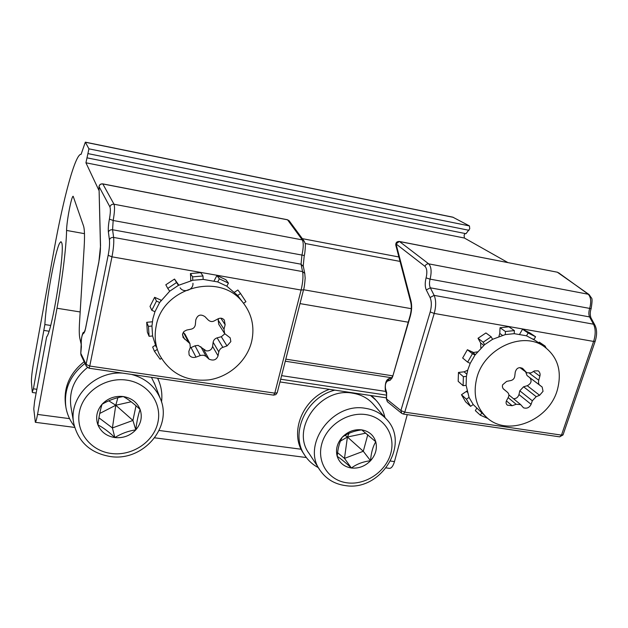 <?xml version="1.0" encoding="UTF-8"?>
<svg xmlns="http://www.w3.org/2000/svg" width="628" height="628" viewBox="0 0 628 628"><rect width="100%" height="100%" fill="white"/><g stroke="black" fill="none" stroke-linecap="round" stroke-linejoin="round"><path stroke-width="0.94" d="M161.208 300.223L154.637 297.303L150.013 306.409L151.803 310.287L156.482 301.079L154.637 297.303M152.345 321.787L146.701 322.313L147.352 332.157L149.095 336.302L148.444 326.364L151.952 326.034L152.596 335.964L156.082 346.876M155.336 345.212L152.659 347.009L154.449 351.303L157.188 349.466M174.513 279.06L165.808 284.798L167.77 288.409L176.531 282.537L174.513 279.06L178.823 285.151M190.739 280.724L190.755 279.821L191.257 280.606M203.001 275.975L203.166 279.389L192.788 280.284L192.615 276.862L203.001 275.975L200.748 272.685L190.465 273.533L190.755 279.821M228.435 283.102L226.834 286.18L217.735 281.925L219.337 278.832L228.435 283.102L225.907 279.735L216.927 275.527L214.109 280.849M241.466 300.804L237.651 295.482L240.548 293.535L237.855 290.003L234.566 292.161M303.34 266.523L301.055 264.2L301.895 255.4C303.552 247.77 303.677 242.604 302.28 239.896L304.321 241.38M303.536 289.814L301.087 290.05C302.892 282.459 303.387 276.312 302.563 271.594L301.055 264.2L112.577 229.754L113.166 220.491L304.25 255.486L303.23 265.966L304.863 273.934M102.662 183.926L102.819 183.949C100.849 183.784 99.577 184.632 99.004 186.5L109.939 206.957C110.654 209.038 110.473 213.104 109.405 219.164C108.409 224.565 108.079 228.867 108.401 232.093L109.413 239.794C110.096 238.075 111.501 237.29 113.637 237.439C114.068 242.322 113.511 248.782 111.972 256.828L108.165 255.306M109.413 239.794C109.806 243.711 109.39 248.876 108.165 255.298L86.099 364.381L80.769 353.274L81.255 342.268C81.357 338.421 81.891 335.65 82.857 333.955L84.05 332.95L85.534 328.664L98.839 262.198L100.535 245.784L99.004 186.5L100.449 246.294M98.839 262.198L98.816 262.002C99.962 255.996 100.504 250.815 100.449 246.466L100.535 245.784M84.05 332.95L84.945 331.058M80.831 352.928L81.404 346.585M109.939 206.957C110.552 204.971 111.91 204.061 114.013 204.233C114.893 206.965 114.61 212.366 113.173 220.444L109.405 219.164M88.893 368.094L86.334 366.257L86.099 364.381L89.749 366.053L111.972 256.828L301.087 290.05L274.789 393.144L277.207 392.798L303.505 289.948C304.101 288.582 304.659 284.672 305.169 278.204L304.753 273.376L302.563 271.594L113.637 237.439L112.577 229.754C110.465 229.605 109.076 230.382 108.401 232.093M240.548 293.535L245.925 301.691L243.562 303.277M251.702 341.302C247.094 360.833 229.393 376.8 209.053 379.861C186.602 381.997 170.055 373.605 159.41 354.679C155.234 345.675 154.15 336.137 156.168 326.065C162.519 287.224 220.067 271.893 242.746 302.272C251.836 313.772 254.827 326.78 251.702 341.302M156.482 301.079L159.638 302.5L154.959 311.7L152.879 318.789L151.952 326.034M152.596 335.964L149.095 336.302M161.404 358.407L160.14 359.255L154.449 351.303M148.444 326.364L146.701 322.313M154.959 311.7L151.803 310.287M176.531 282.537L178.454 285.348L169.701 291.211L159.638 302.5M169.701 291.211L167.77 288.409M192.945 283.275C193.62 289.908 183.612 293.457 180.134 287.797M192.788 280.284L178.454 285.348M192.615 276.862L190.465 273.533M217.735 281.925L203.166 279.389M219.337 278.832L216.927 275.527M237.651 295.482L226.834 286.18M186.728 330.053L184.004 331.427L182.575 333.955L183.141 337.511L189.946 343.626L190.308 347.457L188.855 351.327L189.107 354.922C190.724 357.222 193.016 357.96 195.991 357.136L200.709 355.385L203.558 355.213L205.835 356.194L208.975 359.114C213.426 361.037 216.448 359.946 218.049 355.833L218.795 351.884C219.502 349.537 220.86 348.03 222.869 347.363L226.998 345.918L230.837 341.601L230.186 337.856L224.628 333.57L223.976 329.182L225.146 324.755L224.329 320.115C222.665 318.113 220.585 317.682 218.089 318.82L214.14 320.947C212.099 321.983 210.113 321.662 208.182 319.974L204.995 316.677C200.583 313.788 197.506 314.887 195.771 319.974L195.363 324.558C195.01 326.984 193.636 328.515 191.25 329.151L186.728 330.053M218.654 318.545L218.159 320.092L218.764 324.315L224.4 333.201M224.824 333.821L221.307 336.726L217.115 337.856C214.894 338.578 213.567 340.046 213.143 342.26L212.586 346.397C211.785 349.561 209.728 351.068 206.408 350.926L198.126 345.376L195.033 345.808L190.127 347.951M185.134 334.418L183.25 332.338M81.24 344.489L79.842 338.366C79.183 335.274 79.081 329.951 79.536 322.399L84.128 247.581C84.788 236.34 84.584 229.126 83.524 225.931L73.178 196.281C71.584 195.473 66.599 221.394 66.576 230.437C66.364 246.223 62.329 279.295 56.991 308.246L37.539 414.417C36.628 419.253 35.898 421.883 35.341 422.306L33.786 408.891L34.595 401.363L46.645 336.875C52.045 331.874 65.037 251.286 61.772 242.887L60.955 241.654L59.676 243.083C55.06 251.098 46.103 300.726 44.855 324.558L33.41 388.811L32.271 392.147L31.431 382.13C31.322 378.095 32.052 371.572 33.606 362.568L54.008 250.242C63.381 198.205 75.305 153.672 81.106 154.3L85.337 142.156L88.933 148.844L85.934 162.793L99.012 190.543M281.595 375.638L385.773 391.425M507.824 262.528L464.39 238.028L464.116 235.17L465.034 233.498M86.947 157.832L466 233.687L469.736 228.788L469.446 225.923L452.772 217.147L85.337 142.156M389.219 468.315L389.635 468.37C391.582 468.174 393.191 465.905 394.478 461.572L407.258 414.629M375.411 399.589L371.501 395.624M329.464 389.336C302.39 398.521 288.825 433.289 303.709 453.62L304.282 454.507M370.536 395.483L375.929 400.177C380.474 405.068 383.457 410.822 384.878 417.424M318.38 467.672C312.972 464.822 308.576 460.905 305.184 455.92C289.327 434.458 305.64 397.391 334.826 390.137M319.55 469.469L309.219 453.612C290.23 429.152 320.343 386.754 352.677 393.191C360.762 394.486 367.451 397.94 372.734 403.553L373.88 404.864M351.397 468.009C358.698 468.692 365.088 466.266 370.551 460.724C375.662 454.884 377.397 448.557 375.756 441.751C373.605 435.102 368.919 431.146 361.689 429.858C354.302 429.089 347.834 431.522 342.284 437.166C337.126 443.125 335.43 449.515 337.197 456.336C339.465 462.946 344.199 466.84 351.397 468.009C356.673 464.068 363.062 461.643 370.551 460.724C371.117 452.961 372.851 446.641 375.756 441.751L361.689 429.858C354.129 430.863 347.661 433.296 342.284 437.166C339.512 442.12 337.817 448.51 337.197 456.336C340.894 458.754 345.628 462.64 351.397 468.009L344.489 458.393L337.597 452.71M367.796 434.678L363.29 451.265L344.489 458.393L347.417 437.017L363.29 451.265L370.551 460.724M340.454 441.084L347.417 437.017L365.92 433.124M349.05 433.312L347.417 437.017L345.165 435.322M158.492 380.183L157.714 378.244M84.152 361.697C69.465 373.44 63.271 387.963 65.587 405.28L65.744 406.308M157.573 378.221L158.578 380.395C161.482 387.343 162.464 394.557 161.522 402.046M74.387 426.239C69.998 420.689 67.18 414.441 65.94 407.494C63.609 389.925 69.959 375.238 84.976 363.431M73.641 422.62L70.995 407.125C68.727 391.48 74.198 378.299 87.418 367.576M151.442 377.326L154.849 384.399M114.853 437.559C123.127 438.352 130.114 435.785 135.805 429.866C141.08 423.617 142.517 416.827 140.115 409.48C137.155 402.305 131.55 397.995 123.316 396.551C114.932 395.664 107.851 398.231 102.058 404.267C96.743 410.649 95.362 417.518 97.913 424.881C101.022 432.017 106.666 436.24 114.853 437.559C121.432 433.485 128.418 430.918 135.805 429.866C136.771 421.647 138.207 414.849 140.115 409.48C134.109 403.788 128.512 399.479 123.316 396.551C115.866 397.705 108.777 400.279 102.058 404.267C100.331 409.723 98.949 416.592 97.913 424.881C103.243 427.637 108.887 431.86 114.853 437.559L112.412 427.951L98.941 417.824M136.017 405.767L132.932 420.438L112.412 427.951L115.78 405.241L132.932 420.438L135.805 429.866M99.742 413.46L115.78 405.241L131.142 401.779M117.883 397.681L115.78 405.241L108.754 400.829M535.166 340.423L526.507 335.807L528.14 332.997L535.574 336.757L529.914 332.942L522.535 329.213L519.709 334.096M526.507 335.807L514.238 333.672L505.281 334.591L505.422 331.506L514.387 330.595L508.908 326.819L500.029 327.714L499.778 333.444L498.915 336.435M505.281 334.591L492.58 339.316L484.588 344.701L483.175 342.197L491.175 336.796L485.923 332.95L478.01 338.28L480.64 342.943L480.852 348.085M477.413 351.861L473.598 352.504L467.389 349.725L462.655 358.007L467.64 362.121L472.437 353.752L467.389 349.725M469.98 363.243L470.097 363.643M467.703 370.237L464.084 371.823L458.464 372.435L458.181 381.337L463.095 385.671L463.385 376.682L458.464 372.435M466.957 390.993L461.47 394.737L465.631 401.826L470.576 406.34L466.384 399.188L461.47 394.737M476.652 408.373L475.341 410.634L480.357 415.21L481.692 412.926M544.295 346.593L545.088 346.059L539.358 342.174L538.549 342.715M528.14 332.997L522.535 329.213M484.588 344.701L475.011 355.008L470.223 363.361L467.829 369.79L466.416 376.353L466.117 385.325L469.038 397.398L473.222 404.55L485.554 416.419M476.95 377.452C484.431 348.728 521.766 331.176 543.33 345.973C557.758 356.366 562.405 371.132 557.256 390.255C548.731 420.501 508.107 436.884 487.367 418.06C476.142 407.823 472.672 394.282 476.95 377.452M545.088 346.059L546.054 347.865M535.574 336.757L533.941 339.56M487.917 418.507L480.357 415.21M473.222 404.55L470.576 406.34M466.384 399.188L469.038 397.398M466.117 385.325L463.095 385.671M463.385 376.682L466.416 376.353M470.223 363.361L467.64 362.121M472.437 353.752L475.011 355.008M483.175 342.197L478.01 338.28M491.175 336.796L492.58 339.316M505.422 331.506L500.029 327.714M514.387 330.595L514.238 333.672M539.601 395.287L543.039 391.315L542.176 387.044L539.79 385.192C538.612 384.352 538.259 382.703 538.73 380.246L539.868 376.196C540.441 374.139 539.915 372.357 538.282 370.85L534.357 370.92L531.06 372.922L526.821 372.781L522.59 368.416C518.901 366.783 516.452 368.039 515.243 372.192L514.74 376.376C514.332 378.582 513.029 379.971 510.831 380.552L506.647 381.377L502.541 384.893L502.384 386.777L503.052 388.559L507.298 392.139C508.9 393.513 509.277 395.161 508.421 397.077L506.592 400.546C505.697 402.415 505.956 403.945 507.353 405.154L512.158 405.719L516.161 404.283L520.667 404.605L523.501 407.8C526.892 408.828 529.42 407.666 531.1 404.322L532.324 400.79L536.202 396.668L539.601 395.287L527.261 385.718L523.579 386.777L519.796 390.804L518.971 394.557C518.076 397.304 516.263 398.702 513.531 398.741M525.667 371.909L527.041 375.544L529.757 377.64C532.104 380.851 531.272 383.535 527.261 385.718M430.07 297.507L434.144 295.388L430.329 287.82C429.277 285.559 429.199 282.671 430.086 279.177L426.098 277.866C424.866 282.757 424.928 286.776 426.286 289.932L430.07 297.507C431.703 301.322 431.742 306.134 430.196 311.943L400.892 410.555L404.762 412.172L561.479 435.11L563.073 434.757M558.473 272.693L588.004 294.03C590.924 296.832 591.458 301.715 589.606 308.678L589.598 308.717C588.624 312.038 588.617 314.777 589.574 316.92L430.329 287.82L426.286 289.932M557.193 272.112L588.797 294.344L428.689 263.846L399.534 241.56L557.491 272.238L399.306 241.458L396.025 243.915L424.96 266.351C425.682 264.561 426.922 263.729 428.689 263.846C431.326 266.704 431.789 271.798 430.094 279.138L591.129 308.67M402.964 413.891L401.732 413.373L400.892 410.555L386.526 398.945L386.683 392.72L385.506 388.583C384.995 384.94 385.686 382.421 387.57 381.015L390.106 380.309L392.688 376.549L410.28 316.284C411.819 310.656 412.054 305.577 410.995 301.048L396.025 243.915L395.852 245.375L410.704 302.139M410.28 316.284L410.076 315.813C411.419 310.664 411.654 306.221 410.791 302.492L410.995 301.048M390.106 380.309L392.304 377.671L391.888 377.703L392.469 376.164M386.299 398.568L387.35 401.692L386.346 398.411L386.683 392.72M591.113 318.137L589.574 316.92L593.515 324.197L595.069 325.422M595.179 341.271L593.609 341.436C595.736 334.536 595.705 328.789 593.515 324.197L434.144 295.388C436.146 300.145 436.177 306.166 434.223 313.435L430.196 311.943M289.453 221.158L287.216 219.753M80.745 353.124L80.996 355.103L86.334 366.257L89.019 368.228L89.749 366.053L274.789 393.144L273.651 395.145L88.964 368.22M273.533 395.13L275.857 394.627L277.254 392.618M98.926 187.183C99.13 184.852 100.402 183.745 102.749 183.871L287.389 219.721L289.115 220.703L303.928 240.83L305.02 243.052C306.001 242.675 304.635 256.452 304.25 255.486L304.274 255.392M84.647 331.411L82.857 333.955M81.255 342.268L81.326 347.08M80.761 353.062L80.996 355.103M287.561 219.824L102.819 183.949L114.013 204.233L302.28 239.896L287.561 219.824M160.87 300.702L160.485 299.949M178.642 285.245L178.054 284.233M182.465 334.897L184.711 339.277M225.146 324.755L220.868 318.184M218.159 320.092L223.976 329.182M226.998 345.918L221.307 336.726M217.115 337.856L222.869 347.363M218.795 351.884L213.143 342.26M212.586 346.397L218.049 355.833M208.975 359.114L203.731 349.6M200.811 346.711L206.141 356.461M200.222 355.55L195.033 345.808M191.053 347.629L195.991 357.136M188.431 341.97L183.509 332.51M408.208 322.203L300.011 303.607M285.811 359.153L392.571 375.819M303.56 289.736L411.269 308.678M280.677 379.218L386.675 395.161M285.285 361.21L391.856 377.789M400.044 261.405L305.13 243.499M302.327 238.656L398.89 256.978M464.39 238.028L85.934 162.793M468.983 230.295L88.234 153.664M88.933 148.844L469.446 225.923M453.345 217.351L85.479 142.281M33.41 388.811L36.793 389.281M49.015 331.207L44.086 330.446M44.855 324.558L50.664 325.461M37.539 414.417L69.567 418.648M159.135 430.478L301.204 449.248M390.592 461.054L394.478 461.572M80.18 311.959L56.991 308.246M84.474 233.663L66.576 230.437M365.535 408.341C332.149 401.818 300.867 445.66 320.398 470.78C326.442 479.219 334.826 484.164 345.549 485.617C380.866 491.575 410.955 443.58 386.212 418.955C380.78 413.185 373.888 409.644 365.535 408.341M347.386 482.869C365.692 485.248 385.788 471.675 390.718 453.62C395.915 435.604 384.462 417.165 365.81 414.582C347.237 411.725 326.301 425.831 321.654 444.349C316.732 462.836 329.017 480.75 347.386 482.869M122.672 373.134C94.278 370.842 68.091 398.152 73.837 423.759C78.492 442.277 90.691 453.204 110.426 456.548C143.058 461.729 173.21 426.899 160.195 398.293C154.849 386.134 145.288 378.174 131.511 374.421M111.564 453.518C132.343 456.211 153.821 441.767 157.895 422.377C162.283 403.035 147.918 383.064 126.699 380.121C105.551 376.879 83.124 391.919 79.418 411.842C75.407 431.734 90.73 451.108 111.564 453.518M467.24 392.17L466.392 391.417M466.785 374.115L464.084 371.823M475.325 354.561L472.178 352.057M480.64 342.943L483.803 345.361M499.778 333.444L502.384 335.305M529.757 377.64L542.176 387.044M523.579 386.777L536.202 396.668M532.324 400.79L519.796 390.804M518.971 394.557L531.1 404.322M516.161 404.283L508.138 397.634M506.411 400.899L512.158 405.719M507.298 392.139L503.216 388.803M523.391 369.123L521.954 368.039M520.086 367.608L526.068 372.106M539.868 376.196L533.478 371.47M529.64 373.432L538.73 380.246M539.79 385.192L527.041 375.544M424.96 266.351C426.993 268.517 427.37 272.356 426.098 277.866M410.037 315.947L392.688 376.549M391.652 377.868L389.855 378.37L387.57 381.015M385.506 388.583L385.341 389.909L386.44 393.772M559.595 436.837L563.01 434.961L595.124 341.42C597.165 334.897 597.071 329.417 594.834 324.982L590.885 317.705C589.982 314.628 590.053 311.653 591.097 308.78C592.275 301.958 592.361 298.316 591.372 297.86L589.064 294.54M387.35 401.692L401.732 413.373L403.357 414.056L404.762 412.172L434.223 313.435L593.609 341.436L561.479 435.11L559.784 436.868L403.207 414.04M98.808 262.064L85.526 328.436M85.51 328.507L84.953 331.027M83.516 332.338C82.7 332.196 80.988 338.924 81.185 342.888M237.714 295.553L242.746 302.272M183.141 337.511L182.936 337.118M189.946 343.626L184.954 334.057M386.471 397.869L279.986 381.934M36.11 393.01L32.405 392.5M389.635 468.37L386.212 467.923M306.346 457.537L154.716 437.826M74.708 427.425L35.341 422.306M374.115 398.136L375.929 400.177M386.212 418.955L372.734 403.553M157.761 378.346L158.578 380.395M160.195 398.293L154.229 382.766M533.007 338.947L543.33 345.973M520.667 404.605L508.861 394.91M526.578 372.592L519.945 367.608M389.054 378.613C386.212 379.571 384.948 383.245 385.262 389.635M399.306 241.458C396.904 241.419 395.719 242.604 395.758 245.006"/></g></svg>
